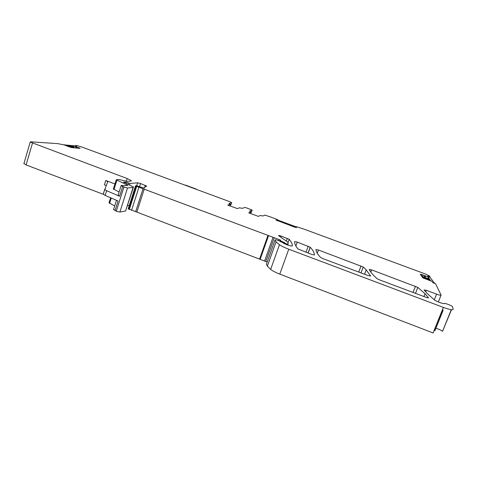 <?xml version="1.0" encoding="UTF-8"?>
<svg xmlns="http://www.w3.org/2000/svg" width="477" height="477" viewBox="0 0 477 477"><rect width="100%" height="100%" fill="white"/><g stroke="black" fill="none" stroke-linecap="round" stroke-linejoin="round"><path stroke-width="0.72" d="M185.1 185.142L196.059 188.999L185.559 185.124M196.661 189.458L196.059 188.999M186.883 185.845L185.458 185.094M185.66 185.171L185.148 185.201M422.091 276.833L428.161 279.069L428.936 280.118M427.905 279.719L428.161 279.069M421.841 276.481L422.145 276.69M429.837 280.482L428.519 278.705L421.901 276.338M434.678 283.433L430.027 277.334L428.519 276.791M428.322 277.513L430.85 280.887M278.145 220.535L295.144 226.825M278.067 220.171L295.686 226.682M71.407 147.554L71.598 146.934L68.211 146.606M74.144 147.816L71.598 146.934M67.895 146.379L72.528 146.833L75.39 147.93M66.142 145.61L73.792 146.367M63.626 144.775L76.898 146.081M434.791 329.363L434.893 330.77L443.008 310.616L442.829 309.388L434.63 329.118M451.498 309.734L442.507 331.366C441.076 330.144 438.87 329.118 435.895 328.277M266.404 264.264L274.979 240.205L266.404 264.264L267.358 266.166L270.644 269.416C272.54 270.9 275.593 272.462 279.79 274.102L433.086 332.952L443.371 307.403L288.758 249.215C284.525 247.599 281.424 246.114 279.462 244.761L276.034 241.845L275.008 240.122L275.587 239.71L276.433 239.871L280.625 241.434L280.536 241.803M267.186 262.058L128.224 208.789M127.526 205.599L129.339 205.295M280.637 241.517L286.886 244.743C290.165 245.905 291.996 246.275 292.389 245.852C292.341 243.932 291.292 241.767 289.241 239.353L281.156 236.079C279.349 235.447 278.485 235.298 278.568 235.626L287.768 242.101L288.138 243.848L287.703 244.206L285.908 243.705L283.743 242.227L280.1 240.688L280.709 240.295L279.17 239.573L136.702 186.388L135.557 185.827L136.452 185.672L142.885 187.717L144.704 187.878L144.805 186.877L146.737 186.173L140.518 183.532L137.632 182.816L130.024 183.448L126.292 182.262L123.448 182.083L133.477 186.954L133.095 187.443L127.526 187.998L123.907 187.062L116.269 211.192L119.882 212.062L125.588 210.995L133.333 187.401M116.269 211.192L113.609 209.427M114.713 205.945L109.024 202.803M23.951 163.51L26.104 164.929L103.229 194.276M76.91 146.051L75.664 145.491L76.606 145.563L81.543 146.916L229.443 201.574L231.649 202.642L230.94 204.776M75.521 145.956L75.664 145.491L75.533 145.956M76.386 148.025L76.684 147.041L73.852 145.807L73.434 147.178M76.684 147.041L80.118 148.383L71.282 147.542L63.9 144.853L57.705 143.625L30.701 141.818L30.212 142.039L23.88 163.736M123.907 187.062L121.116 185.666C120.931 185.303 121.689 185.32 123.394 185.72L127.878 185.356L116.269 179.769L119 179.447L126.983 181.361L130.972 181.063L131.348 180.64L127.198 178.553L30.212 142.039M114.951 183.949L105.751 180.485L107.76 181.63L103.163 194.038L105.167 195.415L118.087 200.99L115.035 210.649M104.618 189.369L106.639 190.717L119.584 196.262L118.135 195.111M421.4 275.855L421.901 274.579L420.279 274.269L422.861 277.918L431.625 281.203L432.979 282.7L435.602 283.857L441.1 295.072C440.981 295.49 439.472 295.18 436.58 294.148L426.313 290.308L424.041 289.903L427.177 293.492L434.404 299.902C436.103 301.381 444.015 304.266 444.343 303.527C444.642 302.895 451.552 305.501 452.524 306.61L453.15 309.334C452.81 310.271 449.549 309.627 443.371 307.403M421.901 274.579L428.507 277.054L427.935 278.496M295.03 227.273L295.263 226.664L296.587 226.73L304.499 229.306L425.18 273.899L429.533 276.004L429.896 276.416L427.839 275.891L428.507 277.054M429.896 276.416L429.598 277.179M295.18 226.736L294.983 227.261L295.18 226.736M295.215 226.76L296.497 227.595M276.028 220.046L294.524 227.1L296.527 227.499M276.04 220.01L278.097 220.416L277.745 219.766L271.174 217.214M248.738 212.861L258.331 216.361L260.436 215.473L262.833 216.015L264.92 215.103L271.18 217.19M248.755 212.814L251.015 211.985L249.531 211.09L252.184 210.083L246.311 207.805L244.928 207.459L242.137 208.354L239.692 207.793L237.254 208.55L227.773 205.11M371.649 269.887L417.822 287.398L425.085 293.79L428.507 297.767C428.596 298.095 427.797 297.958 426.11 297.356L379.31 279.784L376.955 278.61L373.563 275.348C371.398 273.065 369.955 271.085 369.234 269.416L371.649 269.887L370.808 272.087M297.284 242.101L310.265 247.265C312.948 250.151 314.343 252.715 314.462 254.962L311.761 254.426L298.012 248.976C295.46 245.899 294.357 243.425 294.685 241.553L297.284 242.101L295.877 246.001M318.487 250.026L363.236 267.001L366.211 269.869L370.629 276.046L368.077 275.569L322.667 258.522L320.407 257.306C317.485 254.104 315.995 251.504 315.941 249.495L318.487 250.026L317.288 253.287M230.105 205.128L230.892 204.913M228.96 203.542L231.619 202.791M228.978 203.482L230.373 204.341L227.791 205.044M250.836 212.492L251.457 212.217M119.113 192.01L113.371 188.975M105.751 180.485L104.397 184.814L106.132 185.636M76.034 145.676L75.938 145.998M73.893 145.837L73.482 147.196M73.947 145.861L73.536 147.22M75.545 147.948L75.909 146.749M75.599 147.953L75.956 146.773M76.225 148.013L76.535 146.994M78.133 148.192L78.341 147.5M79.248 148.299L79.385 147.846M79.373 148.311L79.504 147.888M32.472 143.16L26.104 164.929M127.198 178.553L126.327 181.296M111.29 198.056L109.609 203.405M106.639 190.717L105.167 195.415M122.661 186.537L119.584 196.262M127.526 187.998L119.882 212.062M133.095 187.443L125.588 210.995M124.205 182.053L124.086 182.417M124.575 182.023L124.408 182.536M124.735 181.964L124.539 182.584M126.292 182.262L126.006 183.168M128.569 183.096L128.218 184.2M130.024 183.448L129.583 184.837M137.632 182.816L136.714 185.69M140.518 183.532L139.522 186.638M145.324 185.326L144.835 186.865M136.017 186.09L128.647 209.159M136.702 186.388L129.327 209.463M138.95 187.228L131.557 210.315M143.088 188.594L135.677 211.663M144.269 189.011L136.845 212.08M267.973 235.37L259.613 258.963M268.557 235.602L260.198 259.202M272.975 237.474L264.556 261.134M274.18 237.928L265.761 261.593M279.17 239.573L278.789 240.647M280.077 240.641L279.927 241.052M280.977 241.147L280.697 241.934M283.743 242.227L283.338 243.359M284.65 242.721L284.28 243.753M284.894 243.169L284.632 243.896M285.908 243.705L285.693 244.296M286.611 243.968L286.397 244.564M287.703 244.206L287.434 244.945M288.138 243.848L287.709 245.041M281.156 236.079L280.78 237.123M287.327 238.381L286.415 240.909M289.241 239.353L288.102 242.519M279.462 244.761L270.644 269.416M288.758 249.215L279.79 274.102M426.313 290.308L425.681 291.9M436.58 294.148L434.308 299.824M441.04 295.215L438.339 301.959M420.69 274.859L420.917 274.293M421.507 276.01L422.05 274.633M422.568 276.577L423.153 275.092M424.119 277.131L424.637 275.807M424.28 277.191L424.798 275.873M425.007 277.447L425.526 276.135M425.067 277.471L425.585 276.159M428.728 277.101L428.483 277.727M428.555 276.028L428.34 276.559M429.181 276.249L428.912 276.934M276.517 220.368L276.624 220.064M277.835 220.929L278.019 220.404M277.906 220.952L278.097 220.416M277.984 220.982L278.204 220.356M415.461 286.254L413.028 292.443M417.822 287.398L415.473 293.361M308.196 246.18L305.984 252.255M310.187 247.181L308.053 253.031M361.065 265.933L358.746 272.063M363.236 267.001L360.994 272.91M230.373 204.341L229.813 205.975M251.439 212.265L252.178 210.142M250.443 213.618L251.015 211.985M127.466 185.106L127.347 185.493M116.919 180.169L113.967 189.542M110.61 197.764L108.971 202.969M116.495 200.298L113.52 209.713M135.557 185.827L128.2 208.878M280.1 240.688L279.969 241.064M284.632 242.692L284.25 243.741M284.912 243.198L284.662 243.908M289.235 239.341L288.096 242.507M276.034 241.845L267.358 266.166M451.278 309.704L442.513 331.366M442.739 309.245L434.708 329.202M425.085 293.79L423.981 296.557M310.265 247.265L308.148 253.066M366.211 269.869L364.547 274.245M121.116 185.666L118.052 195.367M116.269 179.769L113.323 189.125M131.348 180.64L131.229 181.022M107.73 181.504L107.444 182.417M104.678 189.572L103.217 194.252"/></g></svg>
